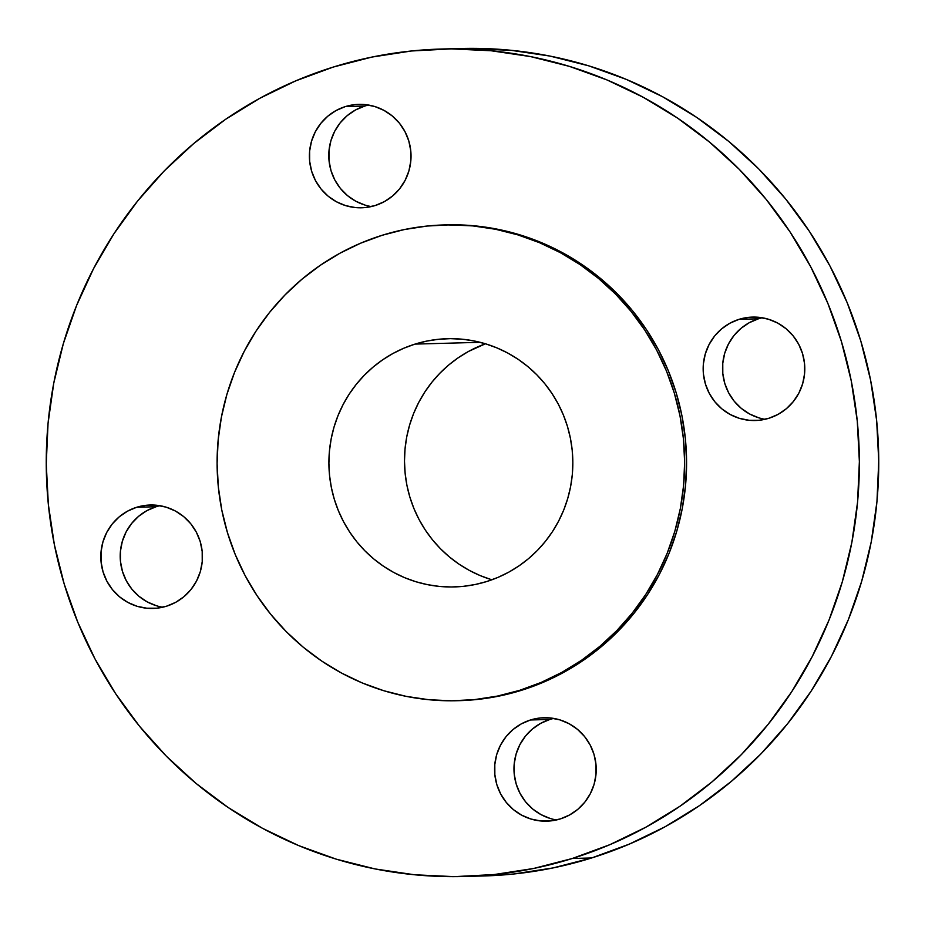 <?xml version="1.0" encoding="UTF-8"?>
<svg xmlns="http://www.w3.org/2000/svg" width="925" height="925" viewBox="0 0 925 925"><rect width="100%" height="100%" fill="white"/><g stroke="black" fill="none" stroke-linecap="round" stroke-linejoin="round"><path stroke-width="1.39" d="M758.789 417.822L749.574 413.972L741.272 408.353L734.196 401.207L728.634 392.79L724.784 383.424L722.807 373.492L722.772 363.34L724.68 353.396L728.461 344.007L733.964 335.567L740.971 328.375L749.238 322.709L758.431 318.813L739.052 319.333A51.731 50.817 88.4 0 1 752.568 317.09A51.731 50.817 88.4 0 1 804.126 360.449A51.731 50.817 88.4 0 1 768.918 418.262L778.11 414.365L786.366 408.7L793.384 401.508L798.888 393.067L802.669 383.678L804.577 373.735L804.542 363.583L802.553 353.651L798.714 344.285L793.141 335.868L786.077 328.722L777.775 323.103L768.548 319.252L758.778 317.298L748.811 317.333L739.052 319.333L729.86 323.241L721.593 328.895L714.574 336.087L709.07 344.539L705.301 353.917L703.393 363.872L703.428 374.012L705.405 383.956L709.255 393.31L714.817 401.728L721.893 408.885L730.195 414.493L739.41 418.354L749.192 420.297L759.147 420.274L768.918 418.262A51.731 50.817 88.4 0 1 755.39 420.517A51.731 50.817 88.4 0 1 703.832 377.146A51.731 50.817 88.4 0 1 739.052 319.333L758.431 318.813A51.731 50.817 -91.6 0 0 722.656 371.688A51.731 50.817 -91.6 0 0 765.056 419.303M550.213 818.475L540.998 814.613L532.696 809.005L525.62 801.859L520.058 793.442L516.208 784.076L514.231 774.132L514.196 763.992L516.104 754.048L519.873 744.66L525.377 736.219L532.395 729.027L540.663 723.362L549.855 719.453L530.464 719.985A51.731 50.817 88.4 0 1 543.993 717.731A51.731 50.817 88.4 0 1 595.55 761.102A51.731 50.817 88.4 0 1 560.342 818.914L569.523 815.006L577.79 809.352L584.808 802.16L590.312 793.708L594.093 784.331L596.001 774.375L595.954 764.235L593.977 754.291L590.138 744.937L584.565 736.52L577.501 729.374L569.187 723.755L559.972 719.904L550.19 717.95L540.235 717.985L530.464 719.985L521.284 723.893L513.017 729.548L505.998 736.739L500.494 745.192L496.713 754.569L494.806 764.524L494.852 774.664L496.829 784.608L500.679 793.962L506.241 802.38L513.306 809.537L521.619 815.145L530.834 818.995L540.616 820.949L550.572 820.926L560.342 818.914A51.731 50.817 88.4 0 1 546.814 821.169A51.731 50.817 88.4 0 1 495.257 777.798A51.731 50.817 88.4 0 1 530.464 719.985L549.855 719.453A51.731 50.817 -91.6 0 0 514.08 772.34A51.731 50.817 -91.6 0 0 556.48 819.955M156.452 605.748L147.225 601.897L138.923 596.278L131.859 589.132L126.286 580.715L122.447 571.349L120.458 561.417L120.423 551.265L122.331 541.322L126.112 531.933L131.616 523.492L138.634 516.3L146.89 510.635L156.082 506.738L136.703 507.258A51.731 50.817 88.4 0 1 150.232 505.015A51.731 50.817 88.4 0 1 201.777 548.386A51.731 50.817 88.4 0 1 166.569 606.187L175.762 602.291L184.029 596.625L191.036 589.433L196.539 580.993L200.32 571.604L202.228 561.66L202.193 551.508L200.216 541.576L196.366 532.21L190.804 523.793L183.728 516.647L175.426 511.028L166.211 507.178L156.429 505.223L146.462 505.258L136.703 507.258L127.511 511.167L119.244 516.832L112.226 524.012L106.722 532.465L102.953 541.842L101.045 551.797L101.079 561.938L103.057 571.881L106.907 581.247L112.468 589.653L119.545 596.81L127.847 602.418L137.062 606.28L146.844 608.222L156.811 608.199L166.569 606.187A51.731 50.817 88.4 0 1 153.041 608.442A51.731 50.817 88.4 0 1 101.484 565.071A51.731 50.817 88.4 0 1 136.703 507.258L156.082 506.738A51.731 50.817 -91.6 0 0 120.308 559.613A51.731 50.817 -91.6 0 0 162.708 607.228M365.028 205.096L355.813 201.245L347.499 195.626L340.435 188.48L334.862 180.063L331.023 170.709L329.046 160.765L328.999 150.625L330.907 140.669L334.688 131.292L340.192 122.84L347.21 115.648L355.478 109.994L364.658 106.086L345.279 106.606A51.731 50.817 88.4 0 1 358.808 104.363A51.731 50.817 88.4 0 1 410.365 147.734A51.731 50.817 88.4 0 1 375.145 205.547L384.337 201.638L392.605 195.973L399.623 188.781L405.127 180.34L408.896 170.952L410.804 161.008L410.769 150.867L408.792 140.924L404.942 131.558L399.38 123.141L392.304 115.995L384.002 110.387L374.787 106.525L365.005 104.571L355.05 104.606L345.279 106.606L336.087 110.514L327.832 116.18L320.813 123.372L315.309 131.812L311.528 141.201L309.621 151.145L309.655 161.285L311.644 171.229L315.483 180.595L321.056 189.012L328.121 196.158L336.422 201.766L345.649 205.627L355.42 207.582L365.387 207.547L375.145 205.547A51.731 50.817 88.4 0 1 361.629 207.79A51.731 50.817 88.4 0 1 310.072 164.419A51.731 50.817 88.4 0 1 345.279 106.606L364.658 106.086A51.731 50.817 -91.6 0 0 328.895 158.961A51.731 50.817 -91.6 0 0 371.295 206.576M464.084 876.495L483.474 875.975A413.891 406.561 -91.6 0 0 591.665 857.961L572.286 858.493A413.891 406.561 88.4 0 1 464.084 876.495A413.891 406.561 88.4 0 1 51.638 529.539A413.891 406.561 88.4 0 1 333.335 67.039L372 57.061L411.44 50.991L451.284 48.886L491.14 50.759L530.626 56.61L569.372 66.369L606.985 79.943L643.118 97.218L677.412 117.995L709.544 142.103L739.214 169.298L766.12 199.314L790.008 231.874L810.647 266.654L827.84 303.319L841.415 341.522L851.254 380.892L857.267 421.048L859.371 461.61L857.556 502.194L851.856 542.385L842.305 581.813L829.008 620.085L812.081 656.854L791.696 691.75L768.051 724.437L741.364 754.615L711.903 781.972L679.944 806.253L645.8 827.228L609.806 844.698L572.286 858.493L591.665 857.961A413.891 406.561 -91.6 0 0 873.362 395.461A413.891 406.561 -91.6 0 0 460.916 48.505L441.526 49.025A413.891 406.561 88.4 0 1 853.983 395.993A413.891 406.561 88.4 0 1 572.286 858.493L533.621 868.471L494.181 874.541L454.337 876.646L414.481 874.761L374.983 868.922L336.249 859.152L298.636 845.577L262.503 828.314L228.209 807.537L196.065 783.429L166.407 756.234L139.502 726.218L115.613 693.657L94.974 658.878L77.781 622.213L64.195 584.01L54.355 544.64L48.354 504.472L46.25 463.911L48.054 423.338L53.766 383.147L63.316 343.718L76.613 305.435L93.541 268.678L113.925 233.782L137.571 201.083L164.245 170.917L193.718 143.56L225.665 119.279L259.809 98.293L295.815 80.833L333.335 67.039A413.891 406.561 88.4 0 1 441.526 49.025M457.355 700.711L459.297 700.664A237.991 233.771 -91.6 0 0 521.503 690.304L519.572 690.362A237.991 233.771 88.4 0 1 457.355 700.711A237.991 233.771 88.4 0 1 220.196 501.211A237.991 233.771 88.4 0 1 382.175 235.274L404.41 229.539L427.084 226.047L449.989 224.833L472.918 225.92L495.615 229.284L517.896 234.892L539.518 242.697L560.296 252.629L580.021 264.573L598.498 278.437L615.553 294.069L631.023 311.332L644.76 330.052L656.623 350.055L666.509 371.133L674.325 393.102L679.979 415.741L683.436 438.832L684.639 462.153L683.598 485.486L680.326 508.6L674.834 531.262L667.179 553.277L657.455 574.413L645.731 594.486L632.133 613.275L616.79 630.63L599.851 646.355L581.478 660.323L561.845 672.382L541.137 682.43L519.572 690.362L521.503 690.304A237.991 233.771 -91.6 0 0 683.482 424.367A237.991 233.771 -91.6 0 0 446.324 224.867L444.382 224.925A237.991 233.771 88.4 0 1 681.54 424.425A237.991 233.771 88.4 0 1 519.572 690.362L497.338 696.097L474.652 699.589L451.747 700.803L428.83 699.716L406.121 696.352L383.852 690.744L362.218 682.939L341.441 673.007L321.727 661.063L303.25 647.199L286.195 631.567L270.724 614.304L256.988 595.584L245.113 575.581L235.227 554.503L227.423 532.534L221.757 509.895L218.312 486.804L217.097 463.483L218.138 440.15L221.422 417.036L226.914 394.362L234.557 372.359L244.292 351.211L256.005 331.15L269.603 312.349L284.946 295.006L301.885 279.269L320.27 265.313L339.903 253.242L360.6 243.206L382.175 235.274A237.991 233.771 88.4 0 1 444.382 224.925M491.487 579.674L480.202 575.604L469.368 570.424L459.078 564.192L449.434 556.954L440.543 548.803L432.472 539.795L425.303 530.025L419.106 519.596L413.949 508.588L409.879 497.13L406.919 485.313L405.127 473.265L404.491 461.101L405.034 448.926L406.746 436.866L409.613 425.038L413.602 413.556L418.678 402.525L424.795 392.061L431.882 382.256L439.895 373.203L448.729 364.993L458.314 357.709L468.559 351.419L485.452 343.776A124.17 121.961 -91.6 0 0 404.537 464.084A124.17 121.961 -91.6 0 0 491.88 579.79M415.024 344.1L480.191 342.319L415.024 344.1A124.17 121.961 88.4 0 1 447.492 338.7A124.17 121.961 88.4 0 1 571.222 442.786A124.17 121.961 88.4 0 1 486.712 581.536A124.17 121.961 88.4 0 1 454.256 586.936A124.17 121.961 88.4 0 1 330.514 482.85A124.17 121.961 88.4 0 1 415.024 344.1L403.774 348.239L392.975 353.477L382.73 359.767L373.145 367.052L364.3 375.261L356.298 384.314L349.199 394.119L343.094 404.595L338.018 415.626L334.017 427.107L331.162 438.936L329.45 450.995L328.907 463.159L329.531 475.334L331.335 487.382L334.283 499.188L338.365 510.646L343.522 521.654L349.708 532.083L356.877 541.853L364.947 550.861L373.85 559.012L383.493 566.25L393.784 572.482L404.618 577.663L415.903 581.732L427.523 584.658L439.375 586.415L451.331 586.982L463.286 586.346L475.115 584.531L486.712 581.536L497.974 577.397L508.773 572.159L519.018 565.869L528.603 558.584L537.437 550.375L545.438 541.322L552.537 531.517L558.654 521.041L563.73 510.01L567.719 498.529L570.586 486.7L572.298 474.641L572.841 462.477L572.205 450.302L570.401 438.253L567.453 426.448L563.383 414.978L558.226 403.982L552.028 393.553L544.86 383.783L536.789 374.775L527.898 366.624L518.254 359.386L507.964 353.153L497.118 347.973L485.833 343.903L474.213 340.967L462.373 339.221L450.417 338.654L438.462 339.29L426.633 341.105L415.024 344.1M459.089 700.664L476.595 699.531L499.28 696.039L521.503 690.304L543.079 682.372L563.776 672.336L583.409 660.277L601.793 646.309L618.732 630.572L634.076 613.229L647.673 594.428L659.386 574.367L669.122 553.231L676.765 531.216L682.257 508.542L685.541 485.428L686.581 462.107L685.367 438.785L681.922 415.683L676.256 393.044L668.451 371.087L658.565 349.997L646.691 330.005L632.966 311.274L617.495 294.023L600.429 278.379L581.952 264.527L562.238 252.571L541.46 242.651L519.827 234.834L497.558 229.227L474.849 225.862L446.104 224.867M483.116 875.975L513.56 874.009L553 867.939L591.665 857.961L629.185 844.167L665.191 826.707L699.335 805.721L731.282 781.44L760.755 754.083L787.429 723.917L811.075 691.218L831.459 656.322L848.387 619.565L861.684 581.282L871.234 541.853L876.946 501.662L878.75 461.089L876.646 420.528L870.645 380.36L860.805 340.99L847.219 302.787L830.026 266.123L809.387 231.343L785.498 198.782L758.593 168.766L728.935 141.571L696.791 117.463L662.497 96.686L626.364 79.423L588.751 65.848L550.017 56.078L510.519 50.239L460.534 48.516M368.52 105.045A51.731 50.817 -91.6 0 0 364.658 106.086M159.944 505.697A51.731 50.817 -91.6 0 0 156.082 506.738M553.705 718.424A51.731 50.817 -91.6 0 0 549.855 719.453M762.293 317.772A51.731 50.817 -91.6 0 0 758.431 318.813"/></g></svg>
